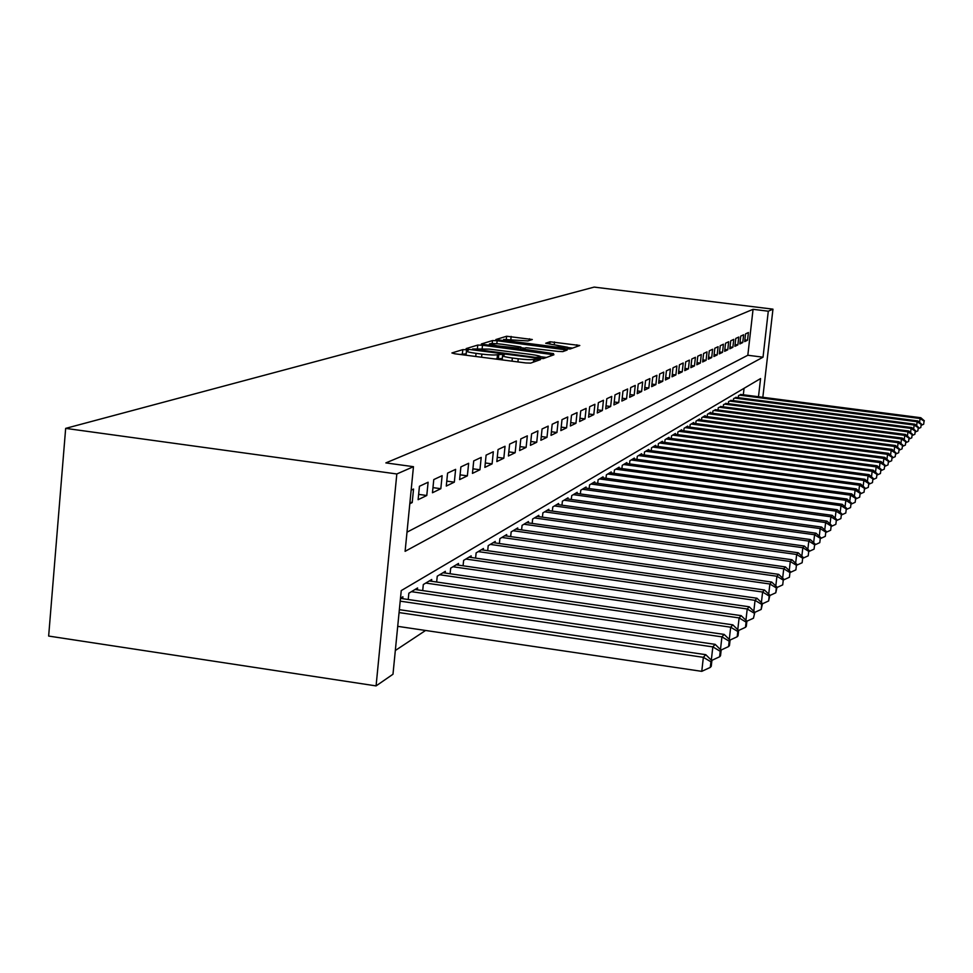 <?xml version="1.0" encoding="UTF-8"?>
<svg xmlns="http://www.w3.org/2000/svg" width="973" height="973" viewBox="0 0 973 973"><rect width="100%" height="100%" fill="white"/><g stroke="black" fill="none" stroke-linecap="round" stroke-linejoin="round"><path stroke-width="1.46" d="M466.213 349.757L462.807 349.623L451.91 352.956L454.792 353.783L525.773 362.941L530.662 363.111L540.429 359.621L533.715 359.365C531.173 359.888 526.016 359.706 518.232 358.782L512.357 358.028C505.863 357.14 502.603 356.325 502.579 355.595L504.306 354.914L502.19 354.391L497.483 354.695C494.843 355.218 489.65 355.023 481.89 354.111L476.052 353.357C469.643 352.469 466.444 351.679 466.456 350.949L468.293 350.28L466.213 349.757M466.164 353.844L459.913 354.44M502.287 358.502L497.057 358.745L497.483 354.695M532.316 339.516L506.629 336.244L495.853 339.553L565.605 348.796L570.154 348.979L579.799 345.5L550.037 341.766L545.695 343.25L567.709 347.276L555.315 346.923L511.384 341.304L503.649 339.443L527.95 340.915L532.316 339.516M407.006 532.158L747.823 355.254L753.066 309.317L768.293 311.202L772.963 309.159L594.15 287.096L65.665 428.375L48.65 636.062L376.077 685.904L392.983 674.24L401.241 590.599L760.57 378.57L758.49 396.729M753.066 309.317L385.855 462.905L413.464 466.687L396.826 473.973L65.665 428.375M482.511 345.245L477.755 345.062L466.14 348.602L468.998 349.404L538.641 358.368L543.433 358.551L553.929 354.768L482.511 345.245L482.182 348.419M481.367 343.956L492.496 340.562L497.13 340.745L567.137 350.037L562.832 351.606L558.21 351.423L526.052 347.714L522.951 348.772L525.931 349.502L553.552 353.625L481.355 344.15M409.815 503.722L412.211 502.555L413.549 489.03L411.153 490.149M428.108 482.231L419.436 486.281L418.11 499.696L426.782 495.5L428.108 482.231M442.119 475.675L433.776 479.58L432.462 492.752L440.818 488.714L442.119 475.675M455.619 469.363L447.58 473.121L446.279 486.062L454.33 482.158L455.619 469.363M468.645 463.282L460.886 466.906L459.609 479.616L467.368 475.858L468.645 463.282M481.209 457.407L473.717 460.91L472.452 473.389L479.944 469.764L481.209 457.407M493.335 451.74L486.111 455.121L484.858 467.393L492.095 463.89L493.335 451.74M505.048 446.266L498.067 449.526L496.826 461.591L503.819 458.21L505.048 446.266M516.371 440.976L509.621 444.126L508.393 455.996L515.155 452.725L516.371 440.976M527.317 435.855L520.798 438.908L519.582 450.572L526.113 447.41L527.317 435.855M537.911 430.905L531.599 433.861L530.407 445.342L536.731 442.277L537.911 430.905M548.176 426.113L542.058 428.971L540.879 440.27L546.996 437.303L548.176 426.113M558.113 421.467L552.19 424.24L551.022 435.357L556.945 432.486L558.113 421.467M567.733 416.967L561.993 419.655L560.837 430.601L566.59 427.828L567.733 416.967M577.074 412.613L571.504 415.203L570.36 425.992L575.943 423.291L577.074 412.613M586.135 408.38L580.735 410.898L579.604 421.528L585.004 418.901L586.135 408.38M594.917 404.269L589.674 406.714L588.568 417.186L593.81 414.644L594.917 404.269M603.455 400.28L598.371 402.652L597.264 412.978L602.36 410.509L603.455 400.28M611.749 396.4L606.799 398.711L605.705 408.891L610.655 406.495L611.749 396.4M619.801 392.642L614.997 394.88L613.914 404.914L618.731 402.579L619.801 392.642M627.634 388.981L622.963 391.158L621.893 401.058L626.563 398.784L627.634 388.981M635.247 385.417L630.699 387.546L629.64 397.3L634.201 395.099L635.247 385.417M642.654 381.963L638.239 384.031L637.193 393.651L641.621 391.499L642.654 381.963M649.867 378.594L645.561 380.601L644.527 390.1L648.833 388.008L649.867 378.594M656.884 375.31L652.701 377.269L651.667 386.634L655.875 384.603L656.884 375.31M663.732 372.112L659.645 374.021L658.636 383.265L662.722 381.294L663.732 372.112M670.385 368.998L666.408 370.859L665.41 379.981L669.388 378.059L670.385 368.998M676.88 365.97L673.012 367.782L672.015 376.794L675.894 374.909L676.88 365.97M683.216 363.002L679.434 364.778L678.449 373.668L682.231 371.844L683.216 363.002M689.383 360.119L685.697 361.847L684.724 370.64L688.422 368.852L689.383 360.119M695.415 357.31L691.815 358.988L690.842 367.672L694.442 365.933L695.415 357.31M701.29 354.561L697.775 356.203L696.814 364.778L700.329 363.075L701.29 354.561M707.018 351.885L703.601 353.479L702.652 361.956L706.082 360.302L707.018 351.885M712.625 349.258L709.281 350.827L708.344 359.207L711.689 357.578L712.625 349.258M718.098 346.704L714.827 348.237L713.902 356.519L717.174 354.926L718.098 346.704M723.438 344.211L720.251 345.695L719.327 353.88L722.525 352.335L723.438 344.211M728.668 341.766L725.542 343.226L724.63 351.314L727.755 349.806L728.668 341.766M733.764 339.382L730.723 340.805L729.811 348.808L732.864 347.325L733.764 339.382M738.762 337.047L735.783 338.446L734.883 346.352L737.862 344.904L738.762 337.047M743.64 334.773L740.721 336.135L739.833 343.956L742.752 342.545L743.64 334.773M744.686 341.608L747.544 340.222L748.419 332.535L745.561 333.873L744.686 341.608M395.33 650.499L425.59 630.468M743.323 394.77L744.065 388.312M402.713 598.699L402.907 596.765L400.487 598.213M408.222 599.502L408.842 593.214L417.587 587.972L417.405 589.82M422.708 590.599L423.304 584.542L431.732 579.494L431.55 581.282M436.658 582.024L437.242 576.198L445.354 571.333L445.184 573.048M450.11 573.754L450.669 568.147L458.502 563.452L458.332 565.106M463.075 565.787L463.622 560.387L471.175 555.851L471.017 557.456M475.59 558.113L476.125 552.895L483.423 548.517L483.265 550.061M487.692 550.694L488.203 545.658L495.257 541.426L495.099 542.922M499.368 543.518L499.867 538.665L506.69 534.578L506.544 536.014M510.667 536.597L511.153 531.903L517.745 527.95L517.6 529.336M521.601 529.896L522.075 525.359L528.448 521.54L528.315 522.878M532.182 523.425L532.632 519.023L538.811 515.325L538.677 516.627M542.423 517.149L542.873 512.893L548.857 509.305L548.723 510.57M552.348 511.068L552.786 506.957L558.587 503.479L558.466 504.695M561.98 505.182L562.394 501.192L568.025 497.823L567.904 499.003M571.309 499.477L571.723 495.61L577.184 492.338L577.062 493.481M580.37 493.931L580.772 490.185L586.074 487.011L585.953 488.118M589.164 488.568L589.553 484.919L594.698 481.842L594.588 482.924M597.702 483.35L598.079 479.811L603.078 476.819L602.968 477.865M605.997 478.278L606.374 474.848L611.226 471.929L611.117 472.951M614.06 473.352L614.425 470.02L619.144 467.186L619.047 468.171M621.905 468.56L622.258 465.325L626.855 462.564L626.746 463.537M629.531 463.914L629.872 460.752L634.347 458.076L634.25 459.013M636.962 459.378L637.291 456.313L641.645 453.71L641.548 454.622M644.187 454.975L644.515 451.983L648.748 449.453L648.65 450.341M651.217 450.681L651.545 447.775L655.668 445.306L655.571 446.169M658.076 446.498L658.393 443.676L662.406 441.256L662.321 442.107M664.754 442.423L665.058 439.674L668.986 437.327L668.889 438.142M671.273 438.458L671.565 435.77L675.396 433.484L675.298 434.286M677.622 434.59L677.913 431.976L681.647 429.738L681.55 430.516M683.812 430.82L684.104 428.266L687.741 426.089L687.656 426.843M689.857 427.135L690.137 424.642L693.688 422.513L693.603 423.255M695.756 423.547L696.036 421.114L699.502 419.035L699.417 419.764M701.521 420.032L701.788 417.672L705.17 415.641L705.097 416.347M707.14 416.614L707.407 414.303L710.716 412.321L710.631 413.014M712.637 413.27L712.893 411.007L716.043 409.755M718.001 410.01L718.256 407.796L721.346 406.568M723.255 406.811L723.498 404.659L726.515 403.454M728.388 403.698L728.619 401.581L731.574 400.402M733.399 400.645L733.63 398.577L736.512 397.422M738.3 397.665L738.531 395.646L741.353 394.515M762.832 397.288L772.963 309.159M413.464 466.687L405.109 551.326L763.027 357.188L768.293 311.202M396.826 473.973L376.077 685.904M747.823 355.254L763.027 357.188M412.211 502.555L409.961 502.238M426.782 495.5L418.633 494.369M440.818 488.714L432.973 487.619M454.33 482.158L446.777 481.124M467.368 475.858L460.083 474.848M479.944 469.764L472.914 468.804M492.095 463.89L485.308 462.966M503.819 458.21L497.264 457.322M515.155 452.725L508.818 451.861M526.113 447.41L519.996 446.595M536.731 442.277L530.808 441.487M546.996 437.303L541.268 436.536M556.945 432.486L551.399 431.744M566.59 427.828L561.214 427.111M575.943 423.291L570.725 422.61M585.004 418.901L579.944 418.232M593.81 414.644L588.908 413.999M602.36 410.509L597.592 409.876M610.655 406.495L606.033 405.887M618.731 402.579L614.231 401.995M626.563 398.784L622.197 398.212M634.201 395.099L629.945 394.539M641.621 391.499L637.485 390.964M648.833 388.008L644.807 387.485M655.875 384.603L651.946 384.092M662.722 381.294L658.903 380.796M669.388 378.059L665.678 377.585M675.894 374.909L672.27 374.447M682.231 371.844L678.704 371.394M688.422 368.852L684.968 368.402M694.442 365.933L691.085 365.495M700.329 363.075L697.057 362.661M706.082 360.302L702.883 359.888M711.689 357.578L708.563 357.188M717.174 354.926L714.121 354.537M722.525 352.335L719.546 351.958M727.755 349.806L724.836 349.441M732.864 347.325L730.018 346.972M737.862 344.904L735.089 344.564M742.752 342.545L740.039 342.204M747.544 340.222L744.88 339.893M466.432 351.119L466.067 355.23M495.281 359.001L497.057 358.745M502.567 355.753L502.202 359.901M546.449 357.468L540.611 356.714M472.623 348.966L535.636 357.371L540.599 356.848C540.526 356.13 537.278 355.315 530.832 354.44L489.419 349.125L472.623 348.966M520.81 347.702L524.629 348.188M502.275 344.26C495.148 343.445 490.879 343.335 489.455 343.919L497.3 345.829L517.758 348.042L520.883 346.984L502.275 344.26M572.586 348.115L567.685 347.483M397.714 626.344L701.764 671.346L703.357 657.322L705.766 654.671L399.356 609.67M399.076 612.576L703.357 657.322L710.935 661.798L710.29 667.405L711.239 666.323L711.883 660.728L710.935 661.798M705.766 654.671L711.883 660.728M710.29 667.405L701.764 671.346M400.195 601.156L712.832 646.887L715.143 644.345L400.475 598.371M711.312 660.18L712.832 646.887L720.239 651.29L719.606 656.787L720.519 655.753L721.151 650.268L720.239 651.29M715.143 644.345L721.151 650.268M719.606 656.787L711.616 660.472M411.421 591.669L721.93 636.853L724.155 634.408L415.057 589.48M720.47 649.599L721.93 636.853L729.191 641.195L728.57 646.583L729.446 645.586L730.066 640.198L729.191 641.195M724.155 634.408L730.066 640.198M728.57 646.583L720.969 650.086M425.785 583.058L730.687 627.208L732.827 624.848L429.288 580.954M729.288 639.443L730.687 627.208L737.789 631.477L737.181 636.768L738.033 635.807L738.641 630.516L737.789 631.477M732.827 624.848L738.641 630.516M737.181 636.768L729.957 640.088M439.626 574.763L739.115 617.916L741.171 615.654L443.007 572.732M737.765 629.665L739.115 617.916L746.084 622.112L745.476 627.317L746.291 626.381L746.887 621.2L746.084 622.112M741.171 615.654L746.887 621.2L753.467 618.208L754.841 612.224L753.467 618.208M745.476 627.317L738.592 630.48M452.968 566.76L747.228 608.976L749.222 606.787L456.228 564.814M745.926 620.263L747.228 608.976L754.063 613.099M749.222 606.787L754.841 612.224M465.848 559.049L755.06 600.353L756.97 598.237L468.998 557.164M753.807 611.214L755.06 600.353L761.762 604.415L761.178 609.426L762.516 603.564L761.762 604.415M756.97 598.237L762.516 603.564M761.178 609.426L754.829 612.333M478.266 551.606L762.613 592.034L764.45 589.991L481.307 549.781M761.397 602.494L762.613 592.034L769.181 596.035L768.609 600.961L769.911 595.208L769.181 596.035M764.45 589.991L769.911 595.208M768.609 600.961L762.491 603.759M490.27 544.418L769.898 583.995L771.674 582.036L493.214 542.654M768.719 594.077L769.898 583.995L776.345 587.935L775.785 592.788L777.05 587.145L776.345 587.935M771.674 582.036L777.05 587.145M775.785 592.788L769.874 595.488M501.873 537.461L776.928 576.247L778.655 574.35L504.719 535.758M775.797 585.953L776.928 576.247L783.265 580.127L782.706 584.882L783.265 580.127M778.655 574.35L783.946 579.361M782.706 584.882L777.001 587.497M513.087 530.735L783.739 568.743L785.406 566.918L515.836 529.093M782.645 578.12L783.739 568.743L789.954 572.574L789.407 577.257L789.954 572.574M785.406 566.918L790.611 571.832M789.407 577.257L783.897 579.774M523.948 524.24L790.307 561.494L791.925 559.73L526.6 522.647M789.249 570.543L790.307 561.494L796.425 565.264L795.878 569.874L796.425 565.264M791.925 559.73L797.057 564.547M795.878 569.874L790.55 572.306M534.457 517.94L796.68 554.488L798.237 552.773L537.023 516.395M795.646 563.233L796.68 554.488L802.676 558.198L802.141 562.735L802.676 558.198M798.237 552.773L803.297 557.505M802.141 562.735L796.996 565.082M544.625 511.847L802.834 547.702L804.343 546.035L547.118 510.351M801.837 556.142L802.834 547.702L808.733 551.363L808.21 555.826L808.733 551.363M804.343 546.035L809.329 550.682M808.21 555.826L803.224 558.088M554.488 505.936L808.806 541.122L810.266 539.516L556.909 504.488M807.833 549.295L808.806 541.122L814.608 544.734L814.085 549.125L814.608 544.734M810.266 539.516L815.179 544.077M814.085 549.125L809.256 551.326M564.048 500.207L814.583 534.749L815.994 533.192L566.395 498.796M813.647 542.654L814.583 534.749L820.288 538.312L819.777 542.642L820.288 538.312M815.994 533.192L820.847 537.68M819.777 542.642L815.094 544.771M573.328 494.649L820.19 528.582L821.565 527.062L575.602 493.287M819.278 536.232L820.19 528.582L825.797 532.085L825.299 536.354L825.797 532.085M821.565 527.062L826.345 531.477M825.299 536.354L820.762 538.41M582.328 489.249L825.627 522.586L826.953 521.114L584.53 487.923M824.739 530.005L825.627 522.586L831.149 526.052L830.65 530.249L831.149 526.052M826.953 521.114L831.672 525.456M830.65 530.249L826.259 532.243M591.061 484.019L830.893 516.772L832.195 515.349L593.202 482.73M830.042 523.961L830.893 516.772L836.342 520.19L835.843 524.338L836.342 520.19M832.195 515.349L836.853 519.618M835.843 524.338L831.574 526.271M599.55 478.935L836.026 511.129L837.279 509.743L601.63 477.682M835.187 518.098L836.026 511.129L841.377 514.498L840.891 518.585L841.377 514.498M837.279 509.743L841.876 513.939M840.891 518.585L836.744 520.458M607.797 473.985L840.988 505.644L842.217 504.306L609.816 472.781M840.185 512.406L840.988 505.644L846.267 508.976L845.792 513.002L846.267 508.976M842.217 504.306L846.753 508.429M845.792 513.002L841.767 514.826M615.812 469.181L845.829 500.329L847.009 499.015L617.782 468.001M845.038 506.884L845.829 500.329L851.022 503.613L850.548 507.578L851.022 503.613M847.009 499.015L851.497 503.077M850.548 507.578L846.644 509.341M623.608 464.51L850.524 495.148L851.679 493.87L625.517 463.367M849.757 501.509L850.524 495.148L855.644 498.395L855.17 502.299L855.644 498.395M851.679 493.87L856.094 497.872M855.17 502.299L851.375 504.026M631.185 459.974L855.097 490.112L856.216 488.872L633.058 458.855M854.355 496.291L855.097 490.112L860.132 493.311L859.67 497.179L860.132 493.311M856.216 488.872L860.582 492.812M859.67 497.179L855.985 498.845M638.568 455.546L859.536 485.211L860.631 484.007L640.38 454.464M858.818 491.219L859.536 485.211L864.51 488.385L864.048 492.192L864.51 488.385M860.631 484.007L864.936 487.899M864.048 492.192L860.46 493.81M645.756 451.241L863.866 480.443L864.924 479.275L647.519 450.183M863.16 486.293L863.866 480.443L868.767 483.569L868.317 487.339L868.767 483.569M864.924 479.275L869.181 483.107M868.317 487.339L864.815 488.908M652.749 447.045L868.074 475.809L869.108 474.666L654.476 446.023M867.393 481.489L868.074 475.809L872.903 478.898L872.465 482.608L872.903 478.898M869.108 474.666L873.316 478.436M872.465 482.608L869.059 484.14M659.572 442.97L872.173 471.285L873.182 470.178L661.251 441.961M871.504 476.819L872.173 471.285L876.941 474.338L876.503 477.998L876.941 474.338M873.182 470.178L877.342 473.887M876.503 477.998L873.182 479.494M666.213 438.981L876.162 466.882L877.147 465.799L667.843 438.008M875.518 472.27L876.162 466.882L880.869 469.91L880.431 473.523L880.869 469.91M877.147 465.799L881.258 469.473M880.431 473.523L877.208 474.97M672.684 435.101L880.054 462.601L881.015 461.543L674.277 434.153M879.422 467.831L880.054 462.601L884.7 465.581L884.262 469.144L884.7 465.581M881.015 461.543L885.077 465.155M884.262 469.144L881.124 470.567M679.008 431.319L883.861 458.417L884.785 457.383L680.565 430.382M883.241 463.513L883.861 458.417L888.434 461.36L888.008 464.887L888.434 461.36M884.785 457.383L888.799 460.947M888.008 464.887L884.944 466.274M685.162 427.621L887.558 454.342L888.471 453.333L686.683 426.721M886.95 459.305L887.558 454.342L892.071 457.249L891.657 460.74L892.071 457.249M888.471 453.333L892.436 456.848M891.657 460.74L888.665 462.078M691.183 424.021L891.171 450.365L892.059 449.38L692.654 423.133M890.575 455.206L891.171 450.365L895.622 453.236L895.209 456.678L895.622 453.236M892.059 449.38L895.975 452.846M895.209 456.678L892.29 457.991M697.045 420.506L894.686 446.473L895.561 445.525L698.492 419.643M894.114 451.204L894.686 446.473L899.088 449.331L898.675 452.725L899.088 449.331M895.561 445.525L899.429 448.942M898.675 452.725L895.841 454.002M702.774 417.076L898.128 442.691L898.979 441.754L704.184 416.225M897.568 447.288L898.128 442.691L902.482 445.512L902.068 448.869L902.482 445.512M898.979 441.754L902.81 445.135M902.068 448.869L899.295 450.11M708.368 413.72L901.485 438.993L902.312 438.081L709.755 412.893M900.937 443.481L901.485 438.993L905.778 441.778L905.376 445.099L905.778 441.778M902.312 438.081L906.106 441.414M905.376 445.099L902.664 446.315M713.841 410.448L904.756 435.381L905.571 434.481L715.191 409.633M904.221 439.76L904.756 435.381L909.001 438.13L908.6 441.414L909.001 438.13M905.571 434.481L909.317 437.777M908.6 441.414L905.96 442.606M719.181 407.237L907.967 431.842L908.758 430.978L720.494 406.459M907.444 436.123L907.967 431.842L912.151 434.578L911.762 437.826L912.151 434.578M908.758 430.978L912.467 434.226M911.762 437.826L909.171 438.981M724.399 404.111L911.093 428.4L911.859 427.548L725.688 403.345M910.582 432.571L911.093 428.4L915.24 431.1L914.839 434.311L915.24 431.1M911.859 427.548L915.544 430.759M914.839 434.311L912.321 435.442M729.507 401.058L914.158 425.031L914.912 424.204L730.759 400.304M913.659 429.105L914.158 425.031L918.244 427.694L917.855 430.869L918.244 427.694M914.912 424.204L918.548 427.366M917.855 430.869L915.386 431.976M734.493 398.066L917.138 421.735L917.88 420.92L735.734 397.325M916.651 425.724L917.138 421.735L921.188 424.374L920.799 427.512L921.188 424.374M917.88 420.92L921.48 424.046M920.799 427.512L918.39 428.594M739.383 395.135L920.069 418.512L920.786 417.721L740.587 394.418M919.594 422.404L920.069 418.512L924.07 421.127L923.681 424.228L924.07 421.127M920.786 417.721L924.35 420.81M923.681 424.228L921.322 425.286M462.394 353.661L462.807 349.623M534.688 361.676L534.98 358.915M498.383 358.307L498.796 354.257M475.736 356.483L476.052 353.357M481.574 357.237L481.89 354.111M512.029 361.165L512.357 358.028M517.904 361.92L518.232 358.782M533.435 362.126L533.715 359.365M550.694 355.948L550.888 354.014M477.439 348.249L477.755 345.062M472.525 349.866L472.61 349.1M535.576 357.979L535.636 357.371M538.896 358.405L538.993 357.492M540.137 358.526L540.295 357.03M492.192 343.542L492.496 340.562M496.826 343.712L497.13 340.745M563.951 351.204L564.145 349.307M522.939 349.696L523.024 348.893M517.648 349.027L517.758 348.042M520.543 349.392L520.786 347.045M549.794 344.101L550.037 341.766M554.245 344.661L554.525 341.961M576.661 346.656L576.855 344.795M506.337 339.091L506.629 336.244M510.861 339.273L511.153 336.427M529.348 340.465L529.531 338.774M472.452 349.854L472.537 349.039M540.416 358.551L540.599 356.848M522.854 349.684L522.939 348.821M489.31 345.391L489.443 344.041M520.628 349.404L520.883 346.984M503.503 340.866L503.637 339.565M567.527 348.991L567.709 347.276"/></g></svg>
